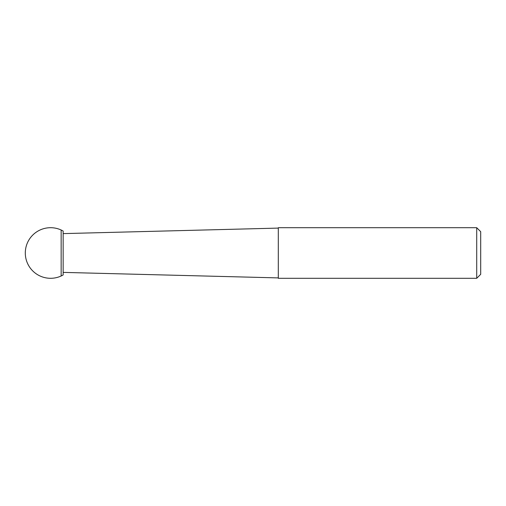 <?xml version="1.0" encoding="UTF-8"?>
<svg xmlns="http://www.w3.org/2000/svg" width="506" height="506" viewBox="0 0 506 506"><rect width="100%" height="100%" fill="white"/><g stroke="black" fill="none" stroke-linecap="round" stroke-linejoin="round"><path stroke-width="0.76" d="M63.149 231.033A25.3 25.3 0 0 0 61.156 230.009L61.156 275.991L61.156 230.009A25.3 25.3 0 0 0 25.3 253A25.3 25.3 0 0 0 63.149 274.967L63.149 231.033L63.149 274.967M278.3 228.098L63.149 233.614L63.149 272.386L278.3 277.902M476.715 227.7L278.3 227.7L278.3 278.3L476.715 278.3L480.7 274.315L480.7 231.685L476.715 227.7L476.715 278.3"/></g></svg>
